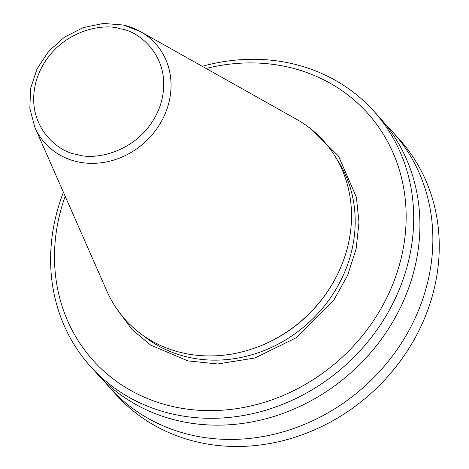 <?xml version="1.0" encoding="UTF-8"?>
<svg xmlns="http://www.w3.org/2000/svg" width="469" height="469" viewBox="0 0 469 469"><rect width="100%" height="100%" fill="white"/><g stroke="black" fill="none" stroke-linecap="round" stroke-linejoin="round"><path stroke-width="0.7" d="M110.051 388.027L116.447 395.08A190.701 169.766 -42.2 0 0 197.742 442.115A190.701 169.766 -42.2 0 0 406.084 352.823A190.701 169.766 -42.2 0 0 398.972 138.865L392.576 131.818A190.701 169.766 137.8 0 1 399.694 345.77A190.701 169.766 137.8 0 1 191.352 435.068A190.701 169.766 137.8 0 1 110.051 388.027A190.701 169.766 137.8 0 1 103.807 380.681M373.424 110.696L379.632 117.543A190.701 169.766 137.8 0 1 386.749 331.495A190.701 169.766 137.8 0 1 178.402 420.787A190.701 169.766 137.8 0 1 97.106 373.752L90.898 366.905A190.701 169.766 -42.2 0 0 172.193 413.945A190.701 169.766 -42.2 0 0 403.522 278.17A190.701 169.766 -42.2 0 0 373.424 110.696A190.701 169.766 -42.2 0 0 292.123 63.655A190.701 169.766 -42.2 0 0 202.274 66.322M385.876 124.889A190.701 169.766 137.8 0 1 392.576 131.818M65.185 196.271A184.692 164.414 -42.2 0 0 64.359 198.639A184.692 164.414 -42.2 0 0 172.246 406.4A184.692 164.414 -42.2 0 0 396.287 274.904A184.692 164.414 -42.2 0 0 206.108 68.474M63.415 192.243A190.701 169.766 -42.2 0 0 60.8 199.425A190.701 169.766 -42.2 0 0 90.898 366.905M182.464 352.887A133.489 118.833 -42.2 0 0 256.455 347.435A133.489 118.833 -42.2 0 0 337.909 273.568A133.489 118.833 -42.2 0 0 296.472 119.243L140.401 31.558A74.325 66.164 137.8 0 1 163.388 117.649A74.325 66.164 137.8 0 1 76.922 161.647A74.325 66.164 137.8 0 1 34.847 127.275L106.903 291.155A133.489 118.833 -42.2 0 0 182.464 352.887M256.455 347.435L257.018 347.23A132.141 117.631 -42.2 0 0 337.651 274.107L337.909 273.568M311.903 129.761L338.548 156.113L356.405 197.238L358.984 222.353L356.135 248.887L347.67 275.215L334.086 299.662L296.496 337.604L255.054 357.964L217.751 363.967L187.829 360.89L150.672 345.09L132.041 329.525L115.861 307.523M123.664 25.121A74.325 66.164 137.8 0 1 140.401 31.558L123.406 25.021L103.432 23.45L83.271 27.601L64.54 37.104L48.729 51.185L37.11 68.714L30.626 88.295L29.834 108.357L34.847 127.275M142.834 335.271A132.141 117.631 -42.2 0 0 187.852 357.12A132.141 117.631 -42.2 0 0 327.186 302.353A132.141 117.631 -42.2 0 0 336.877 159.302M120.222 28.849C139.059 30.45 175.242 59.094 160.169 105.771C143.414 152.062 94.328 161.107 77.215 154.453C58.379 152.847 22.19 124.209 37.268 77.532C54.023 31.241 103.11 22.195 120.222 28.849"/></g></svg>
